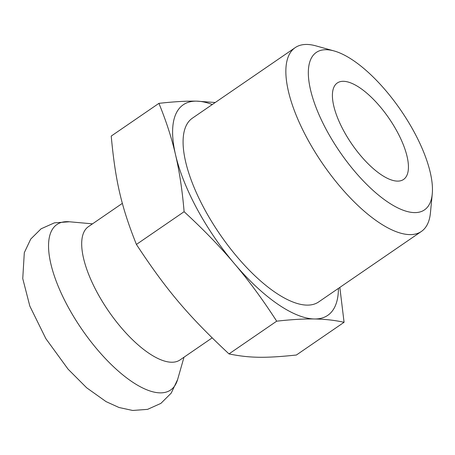 <?xml version="1.0" encoding="UTF-8"?>
<svg xmlns="http://www.w3.org/2000/svg" width="455" height="455" viewBox="0 0 455 455"><rect width="100%" height="100%" fill="white"/><g stroke="black" fill="none" stroke-linecap="round" stroke-linejoin="round"><path stroke-width="0.68" d="M228.996 353.91C188.171 315.77 166.393 290.017 136.415 244.437L184.11 211.712C203.385 229.434 220.157 246.758 234.427 263.684C248.754 280.57 262.842 299.737 276.691 321.179L228.996 353.91C249.34 358.057 265.191 358.318 296.381 355.019L344.077 322.294L339.839 287.406M276.691 321.179C291.456 319.518 304.031 318.784 314.411 318.978C324.847 319.126 334.732 320.235 344.077 322.294M136.415 244.437C121.354 206.724 115.428 181.238 111.219 136.079L158.914 103.353C166.132 120.876 171.677 138.013 175.539 154.768C179.458 171.484 182.319 190.463 184.11 211.712M338.423 288.379A127.684 49.333 -124.5 0 1 314.411 318.978A127.684 49.333 -124.5 0 1 234.427 263.684A127.684 49.333 -124.5 0 1 175.539 154.768A127.684 49.333 -124.5 0 1 196.628 101.147C186.254 100.959 173.679 101.692 158.914 103.353M215.221 102.511L196.628 101.147A127.684 49.333 -124.5 0 1 212.275 104.531M360.428 88.207A58.519 22.608 -124.5 0 1 400.394 138.019A58.519 22.608 -124.5 0 1 403.539 179.469A58.519 22.608 -124.5 0 1 351.783 144.007A58.519 22.608 -124.5 0 1 337.32 82.964A58.519 22.608 -124.5 0 1 360.428 88.207M354.104 61.01A95.522 36.906 -124.5 0 1 432.25 193.989A95.522 36.906 -124.5 0 1 339.999 152.095A95.522 36.906 -124.5 0 1 334.101 50.949A95.522 36.906 -124.5 0 1 354.104 61.01M432.25 193.989L430.441 212.804A111.481 43.071 -124.5 0 1 421.364 231.47A111.481 43.071 -124.5 0 1 322.771 163.914A111.481 43.071 -124.5 0 1 295.215 47.621A111.481 43.071 -124.5 0 1 315.895 45.864L334.101 50.949M421.364 231.47L318.597 301.983A111.481 43.071 -124.5 0 1 220.004 234.433A111.481 43.071 -124.5 0 1 192.442 118.141L295.215 47.621M212.155 337.889L179.987 359.962A80.865 31.241 -124.5 0 1 108.472 310.964A80.865 31.241 -124.5 0 1 88.48 226.607L122.378 203.345M184.002 357.209L177.638 379.47A100.384 38.783 -124.5 0 1 81.82 329.249A100.384 38.783 -124.5 0 1 69.433 221.778L92.496 223.849M177.638 379.47L171.245 393.075L160.894 403.386L147.579 409.358L132.667 410.467L119.028 407.504L106.078 401.628L86.672 387.802L68.068 369.153L45.87 338.674L29.831 306.118L22.75 278.574L24.308 252.673L30.718 239.091L41.086 228.802L54.412 222.853L69.433 221.778"/></g></svg>
